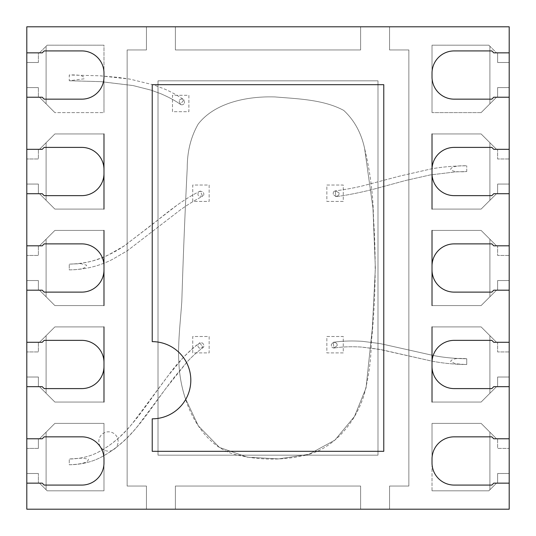 <?xml version="1.0" encoding="UTF-8"?>
<svg xmlns="http://www.w3.org/2000/svg" width="536" height="536" viewBox="0 0 536 536"><rect width="100%" height="100%" fill="white"/><g stroke="black" fill="none" stroke-linecap="round" stroke-linejoin="round"><path stroke-width="0.4" stroke-dasharray="2.68 2.01" d="M360.621 49.955L360.621 26.8L389.565 26.8L389.565 49.955L408.861 49.955L408.861 486.045L389.565 486.045L389.565 509.2L360.621 509.2L360.621 486.045L175.379 486.045L175.379 509.2L146.435 509.2L146.435 486.045L127.139 486.045L127.139 49.955L146.435 49.955L146.435 26.8L175.379 26.8L175.379 49.955L360.621 49.955L360.621 26.8L389.565 26.8L389.565 49.955L408.861 49.955L408.861 486.045L389.565 486.045L389.565 509.2L360.621 509.2L360.621 486.045L175.379 486.045L175.379 509.2L146.435 509.2L146.435 486.045L127.139 486.045L127.139 49.955L146.435 49.955L146.435 26.8L175.379 26.8L175.379 49.955L360.621 49.955L360.621 26.8L389.565 26.8L389.565 49.955L408.861 49.955L408.861 486.045L389.565 486.045L389.565 509.2L360.621 509.2L360.621 486.045L175.379 486.045L175.379 509.2L146.435 509.2L146.435 486.045L127.139 486.045L127.139 49.955L146.435 49.955L146.435 26.8L175.379 26.8L175.379 49.955L360.621 49.955L360.621 26.8L389.565 26.8L389.565 49.955L408.861 49.955L408.861 486.045L389.565 486.045L389.565 509.2L360.621 509.2L360.621 486.045L175.379 486.045L175.379 509.2L146.435 509.2L146.435 486.045L127.139 486.045L127.139 49.955L146.435 49.955L146.435 26.8L175.379 26.8L175.379 49.955L360.621 49.955M152.224 341.64L152.224 84.688L383.776 84.688L383.776 451.312L152.224 451.312L152.224 418.824A38.592 38.592 0 0 0 190.816 380.232A38.592 38.592 0 0 0 152.224 341.64L152.224 84.688L383.776 84.688L383.776 451.312L152.224 451.312L152.224 418.824A38.592 38.592 0 0 0 190.816 380.232A38.592 38.592 0 0 0 152.224 341.64M481.12 112.614L432.016 112.614L432.016 76.97A22.19 22.19 0 0 0 454.206 99.16A22.19 22.19 0 0 1 432.016 76.97L432.016 112.614L432.016 45.185L488.839 45.185L496.503 52.85L497.622 52.85L497.622 62.498L509.2 62.498L509.2 87.582L497.622 87.582L497.622 97.23L496.503 97.23L481.12 112.614L432.016 112.614L432.016 45.185L488.839 45.185L496.503 52.85L497.622 52.85L497.622 62.498L509.2 62.498L497.622 62.498L497.622 52.85L497.622 62.498L509.2 62.498L509.2 52.85L497.622 52.85L509.2 52.85L509.2 87.582L497.622 87.582L497.622 97.23L496.503 97.23L481.12 112.614L432.016 112.614L481.12 112.614L496.503 97.23L493.763 97.23L491.834 99.16L454.206 99.16L491.834 99.16L493.763 97.23L496.503 97.23L481.12 112.614M489.904 46.25L489.904 103.83L489.904 46.25L489.904 103.83L489.904 46.25L496.503 52.85L493.763 52.85L496.503 52.85L489.904 46.25M509.2 97.23L497.622 97.23L497.622 87.582L497.622 97.23L509.2 97.23L509.2 87.582L509.2 97.23M491.834 50.92L493.763 52.85L491.834 50.92L454.206 50.92L491.834 50.92M432.016 73.11A22.19 22.19 0 0 1 454.206 50.92A22.19 22.19 0 0 0 432.016 73.11L432.016 45.185L488.839 45.185L432.016 45.185L432.016 73.11M432.016 133.946L481.12 133.946L432.016 133.946L432.016 169.59L432.016 133.946L481.12 133.946L489.904 142.73L489.904 200.31L496.503 193.71L493.763 193.71L496.503 193.71L481.12 209.094L432.016 209.094L432.016 169.59A22.19 22.19 0 0 1 454.206 147.4L491.834 147.4L493.763 149.33L497.622 149.33L497.622 158.978L509.2 158.978L509.2 184.062L497.622 184.062L497.622 193.71L496.503 193.71L481.12 209.094L432.016 209.094L432.016 133.946L481.12 133.946L496.503 149.33L497.622 149.33L497.622 158.978L509.2 158.978L497.622 158.978L497.622 149.33L497.622 158.978L509.2 158.978L509.2 149.33L497.622 149.33L509.2 149.33L509.2 184.062L497.622 184.062L497.622 193.71L496.503 193.71L481.12 209.094L432.016 209.094L432.016 173.45A22.19 22.19 0 0 0 454.206 195.64A22.19 22.19 0 0 1 432.016 173.45M432.016 209.094L481.12 209.094L489.904 200.31L489.904 142.73L489.904 200.31L489.904 142.73L496.503 149.33L481.12 133.946L496.503 149.33L493.763 149.33L491.834 147.4L454.206 147.4A22.19 22.19 0 0 0 432.016 169.59M509.2 193.71L497.622 193.71L497.622 184.062L497.622 193.71L509.2 193.71L509.2 184.062L509.2 193.71M491.834 195.64L454.206 195.64L491.834 195.64L493.763 193.71L491.834 195.64M432.016 230.426L481.12 230.426L432.016 230.426L432.016 266.07L432.016 230.426L481.12 230.426L489.904 239.21L489.904 296.79L496.503 290.19L493.763 290.19L496.503 290.19L481.12 305.574L432.016 305.574L432.016 266.07A22.19 22.19 0 0 1 454.206 243.88L491.834 243.88L493.763 245.81L497.622 245.81L497.622 255.458L509.2 255.458L509.2 280.542L497.622 280.542L497.622 290.19L496.503 290.19L481.12 305.574L432.016 305.574L432.016 230.426L481.12 230.426L496.503 245.81L497.622 245.81L497.622 255.458L509.2 255.458L497.622 255.458L497.622 245.81L497.622 255.458L509.2 255.458L509.2 245.81L497.622 245.81L509.2 245.81L509.2 280.542L497.622 280.542L497.622 290.19L496.503 290.19L481.12 305.574L432.016 305.574L432.016 269.93A22.19 22.19 0 0 0 454.206 292.12A22.19 22.19 0 0 1 432.016 269.93M432.016 305.574L481.12 305.574L489.904 296.79L489.904 239.21L489.904 296.79L489.904 239.21L496.503 245.81L481.12 230.426L496.503 245.81L493.763 245.81L491.834 243.88L454.206 243.88A22.19 22.19 0 0 0 432.016 266.07M509.2 290.19L497.622 290.19L497.622 280.542L497.622 290.19L509.2 290.19L509.2 280.542L509.2 290.19M491.834 292.12L454.206 292.12L491.834 292.12L493.763 290.19L491.834 292.12M432.016 326.906L481.12 326.906L432.016 326.906L432.016 362.55L432.016 326.906L481.12 326.906L489.904 335.69L489.904 393.27L496.503 386.67L493.763 386.67L496.503 386.67L481.12 402.054L432.016 402.054L432.016 362.55A22.19 22.19 0 0 1 454.206 340.36L491.834 340.36L493.763 342.29L497.622 342.29L497.622 351.938L509.2 351.938L509.2 377.022L497.622 377.022L497.622 386.67L496.503 386.67L481.12 402.054L432.016 402.054L432.016 326.906L481.12 326.906L496.503 342.29L497.622 342.29L497.622 351.938L509.2 351.938L497.622 351.938L497.622 342.29L497.622 351.938L509.2 351.938L509.2 342.29L497.622 342.29L509.2 342.29L509.2 377.022L497.622 377.022L497.622 386.67L496.503 386.67L481.12 402.054L432.016 402.054L432.016 366.41A22.19 22.19 0 0 0 454.206 388.6A22.19 22.19 0 0 1 432.016 366.41M432.016 402.054L481.12 402.054L489.904 393.27L489.904 335.69L489.904 393.27L489.904 335.69L496.503 342.29L481.12 326.906L496.503 342.29L493.763 342.29L491.834 340.36L454.206 340.36A22.19 22.19 0 0 0 432.016 362.55M509.2 386.67L497.622 386.67L497.622 377.022L497.622 386.67L509.2 386.67L509.2 377.022L509.2 386.67M491.834 388.6L454.206 388.6L491.834 388.6L493.763 386.67L491.834 388.6M481.12 423.386L496.503 438.77L497.622 438.77L497.622 448.418L509.2 448.418L509.2 473.502L497.622 473.502L497.622 483.15L496.503 483.15L488.839 490.815L432.016 490.815L432.016 423.386L481.12 423.386L496.503 438.77L497.622 438.77L497.622 448.418L509.2 448.418L497.622 448.418L497.622 438.77L497.622 448.418L509.2 448.418L509.2 438.77L497.622 438.77L509.2 438.77L509.2 473.502L497.622 473.502L497.622 483.15L496.503 483.15L488.839 490.815L432.016 490.815L432.016 462.89A22.19 22.19 0 0 0 454.206 485.08A22.19 22.19 0 0 1 432.016 462.89L432.016 423.386L481.12 423.386L496.503 438.77L493.763 438.77L496.503 438.77L489.904 432.17L489.904 489.75L488.839 490.815L432.016 490.815L488.839 490.815L496.503 483.15L493.763 483.15L491.834 485.08L454.206 485.08L491.834 485.08L493.763 483.15L496.503 483.15L489.904 489.75L489.904 432.17L489.904 489.75L489.904 432.17L481.12 423.386L432.016 423.386L481.12 423.386M432.016 459.03L432.016 423.386L432.016 459.03A22.19 22.19 0 0 1 454.206 436.84L491.834 436.84L493.763 438.77L491.834 436.84L454.206 436.84A22.19 22.19 0 0 0 432.016 459.03M509.2 483.15L497.622 483.15L497.622 473.502L497.622 483.15L509.2 483.15L509.2 473.502L509.2 483.15M39.497 438.77L54.88 423.386L103.984 423.386L103.984 459.03A22.19 22.19 0 0 0 81.794 436.84A22.19 22.19 0 0 1 103.984 459.03L103.984 423.386L103.984 490.815L47.161 490.815L39.497 483.15L38.378 483.15L38.378 473.502L38.378 483.15L26.8 483.15L39.497 483.15L46.096 489.75L46.096 432.17L54.88 423.386L103.984 423.386L103.984 490.815L47.161 490.815L46.096 489.75L46.096 432.17L39.497 438.77L54.88 423.386L103.984 423.386L54.88 423.386L39.497 438.77L42.237 438.77L44.166 436.84L81.794 436.84L44.166 436.84L42.237 438.77L38.378 438.77L38.378 448.418L26.8 448.418L38.378 448.418L26.8 448.418L26.8 473.502L38.378 473.502L38.378 483.15L38.378 473.502L26.8 473.502L26.8 448.418L38.378 448.418L38.378 438.77L38.378 448.418L38.378 438.77L39.497 438.77M26.8 438.77L26.8 448.418L26.8 438.77L38.378 438.77L26.8 438.77M26.8 473.502L26.8 483.15L26.8 473.502L38.378 473.502L26.8 473.502M42.237 483.15L39.497 483.15L42.237 483.15L44.166 485.08L42.237 483.15M81.794 485.08L44.166 485.08L81.794 485.08A22.19 22.19 0 0 0 103.984 462.89L103.984 490.815L47.161 490.815L39.497 483.15L46.096 489.75L46.096 432.17L46.096 489.75L47.161 490.815L103.984 490.815L103.984 462.89A22.19 22.19 0 0 1 81.794 485.08M103.984 366.41A22.19 22.19 0 0 1 81.794 388.6A22.19 22.19 0 0 0 103.984 366.41L103.984 402.054L54.88 402.054L39.497 386.67L38.378 386.67L38.378 377.022L38.378 386.67L26.8 386.67L39.497 386.67L46.096 393.27L46.096 335.69L54.88 326.906L103.984 326.906L103.984 402.054L54.88 402.054L46.096 393.27L46.096 335.69L54.88 326.906L103.984 326.906L103.984 402.054L54.88 402.054L39.497 386.67L42.237 386.67L39.497 386.67L46.096 393.27L46.096 335.69L39.497 342.29L54.88 326.906L103.984 326.906L103.984 362.55A22.19 22.19 0 0 0 81.794 340.36A22.19 22.19 0 0 1 103.984 362.55M26.8 377.022L38.378 377.022L38.378 386.67L38.378 377.022L26.8 377.022L26.8 351.938L38.378 351.938L26.8 351.938L26.8 386.67L26.8 377.022L38.378 377.022L26.8 377.022M103.984 402.054L54.88 402.054L46.096 393.27L46.096 335.69L39.497 342.29L38.378 342.29L38.378 351.938L26.8 351.938L38.378 351.938L38.378 342.29L38.378 351.938L38.378 342.29L26.8 342.29L26.8 351.938L26.8 342.29L42.237 342.29L44.166 340.36L81.794 340.36L44.166 340.36L42.237 342.29L39.497 342.29L54.88 326.906L103.984 326.906M44.166 388.6L42.237 386.67L44.166 388.6L81.794 388.6L44.166 388.6M103.984 269.93A22.19 22.19 0 0 1 81.794 292.12A22.19 22.19 0 0 0 103.984 269.93L103.984 305.574L54.88 305.574L39.497 290.19L38.378 290.19L38.378 280.542L38.378 290.19L26.8 290.19L39.497 290.19L46.096 296.79L46.096 239.21L54.88 230.426L103.984 230.426L103.984 305.574L54.88 305.574L46.096 296.79L46.096 239.21L54.88 230.426L103.984 230.426L103.984 305.574L54.88 305.574L39.497 290.19L42.237 290.19L39.497 290.19L46.096 296.79L46.096 239.21L39.497 245.81L54.88 230.426L103.984 230.426L103.984 266.07A22.19 22.19 0 0 0 81.794 243.88A22.19 22.19 0 0 1 103.984 266.07M26.8 280.542L38.378 280.542L38.378 290.19L38.378 280.542L26.8 280.542L26.8 255.458L38.378 255.458L26.8 255.458L26.8 290.19L26.8 280.542L38.378 280.542L26.8 280.542M103.984 305.574L54.88 305.574L46.096 296.79L46.096 239.21L39.497 245.81L38.378 245.81L38.378 255.458L26.8 255.458L38.378 255.458L38.378 245.81L38.378 255.458L38.378 245.81L26.8 245.81L26.8 255.458L26.8 245.81L42.237 245.81L44.166 243.88L81.794 243.88L44.166 243.88L42.237 245.81L39.497 245.81L54.88 230.426L103.984 230.426M44.166 292.12L42.237 290.19L44.166 292.12L81.794 292.12L44.166 292.12M103.984 173.45A22.19 22.19 0 0 1 81.794 195.64A22.19 22.19 0 0 0 103.984 173.45L103.984 209.094L54.88 209.094L39.497 193.71L38.378 193.71L38.378 184.062L38.378 193.71L26.8 193.71L39.497 193.71L46.096 200.31L46.096 142.73L54.88 133.946L103.984 133.946L103.984 209.094L54.88 209.094L46.096 200.31L46.096 142.73L54.88 133.946L103.984 133.946L103.984 209.094L54.88 209.094L39.497 193.71L42.237 193.71L39.497 193.71L46.096 200.31L46.096 142.73L39.497 149.33L54.88 133.946L103.984 133.946L103.984 169.59A22.19 22.19 0 0 0 81.794 147.4A22.19 22.19 0 0 1 103.984 169.59M26.8 184.062L38.378 184.062L38.378 193.71L38.378 184.062L26.8 184.062L26.8 158.978L38.378 158.978L26.8 158.978L26.8 193.71L26.8 184.062L38.378 184.062L26.8 184.062M103.984 209.094L54.88 209.094L46.096 200.31L46.096 142.73L39.497 149.33L38.378 149.33L38.378 158.978L26.8 158.978L38.378 158.978L38.378 149.33L38.378 158.978L38.378 149.33L26.8 149.33L26.8 158.978L26.8 149.33L42.237 149.33L44.166 147.4L81.794 147.4L44.166 147.4L42.237 149.33L39.497 149.33L54.88 133.946L103.984 133.946M44.166 195.64L42.237 193.71L44.166 195.64L81.794 195.64L44.166 195.64M54.88 112.614L39.497 97.23L38.378 97.23L38.378 87.582L38.378 97.23L26.8 97.23L39.497 97.23L54.88 112.614L39.497 97.23L42.237 97.23L39.497 97.23L46.096 103.83L46.096 46.25L47.161 45.185L103.984 45.185L103.984 112.614L54.88 112.614L46.096 103.83L46.096 46.25L47.161 45.185L103.984 45.185L103.984 73.11A22.19 22.19 0 0 0 81.794 50.92A22.19 22.19 0 0 1 103.984 73.11L103.984 112.614L54.88 112.614M103.984 76.97L103.984 112.614L103.984 76.97A22.19 22.19 0 0 1 81.794 99.16L44.166 99.16L42.237 97.23L44.166 99.16L81.794 99.16A22.19 22.19 0 0 0 103.984 76.97M39.497 52.85L47.161 45.185L103.984 45.185L47.161 45.185L39.497 52.85L42.237 52.85L44.166 50.92L81.794 50.92L44.166 50.92L42.237 52.85L38.378 52.85L38.378 62.498L26.8 62.498L38.378 62.498L26.8 62.498L26.8 87.582L38.378 87.582L38.378 97.23L38.378 87.582L26.8 87.582L26.8 62.498L38.378 62.498L38.378 52.85L38.378 62.498L38.378 52.85L39.497 52.85M26.8 52.85L26.8 62.498L26.8 52.85L38.378 52.85L26.8 52.85M26.8 87.582L26.8 97.23L26.8 87.582L38.378 87.582L26.8 87.582M158.013 455.171L158.013 80.829L377.987 80.829L377.987 455.171L158.013 455.171L158.013 80.829L377.987 80.829L377.987 455.171L158.013 455.171L158.013 80.829L377.987 80.829L377.987 455.171L158.013 455.171L158.013 80.829L377.987 80.829L377.987 455.171L305.882 455.171C333.526 448.679 355.067 423.326 363.931 395.441C368.601 378.001 371.066 360.293 371.334 342.296C375.589 300.716 376.299 259.096 373.478 217.449C373.116 194.36 370.162 171.379 364.614 148.512L372.956 207.955L375.354 268.04L372.346 328.112L366.041 387.957L354.497 416.465L334.893 440.13L308.863 454.314L278.74 458.883L247.545 457.215L219.392 447.406L198.34 425.892L185.201 398.04C174.421 364.902 179.526 335.013 181.818 301.312C183.171 257.206 184.974 212.792 187.232 168.07C187.198 151.541 190.863 136.868 198.22 124.037C215.492 101.88 249.086 96.051 275.169 96.949C297.212 98.825 323.489 99.462 343.723 110.409C354.303 120.218 361.264 132.921 364.614 148.512L372.956 207.955L375.354 268.04L372.346 328.112L366.041 387.957L354.497 416.465L334.893 440.13L308.863 454.314L278.74 458.883L247.545 457.215L219.392 447.406L198.34 425.892L185.201 398.04C174.421 364.902 179.526 335.013 181.818 301.312C183.171 257.206 184.974 212.792 187.232 168.07C187.198 151.541 190.863 136.868 198.22 124.037C215.492 101.88 249.086 96.051 275.169 96.949C297.212 98.825 323.489 99.462 343.723 110.409C354.303 120.218 361.264 132.921 364.614 148.512C361.264 132.921 354.303 120.218 343.723 110.409C323.489 99.462 297.212 98.825 275.169 96.949C249.086 96.051 215.492 101.88 198.22 124.037C190.863 136.868 187.198 151.541 187.232 168.07C184.974 212.792 183.171 257.206 181.818 301.312C179.526 335.013 174.421 364.902 185.201 398.04C193.275 423.748 211.238 449.583 237.776 455.171L158.013 455.171M172.485 111.702L172.485 95.301L188.886 95.301L188.886 111.702L172.485 111.702L172.485 95.301L188.886 95.301L188.886 111.702L172.485 111.702L172.485 95.301L188.886 95.301L188.886 111.702L172.485 111.702L172.485 95.301L188.886 95.301L188.886 111.702L172.485 111.702M192.746 201.429L192.746 185.027L209.147 185.027L209.147 201.429L192.746 201.429L192.746 185.027L209.147 185.027L209.147 201.429L192.746 201.429L192.746 185.027L209.147 185.027L209.147 201.429L192.746 201.429L192.746 185.027L209.147 185.027L209.147 201.429L192.746 201.429M192.746 352.902L192.746 336.501L209.147 336.501L209.147 352.902L192.746 352.902L192.746 336.501L209.147 336.501L209.147 352.902L192.746 352.902L192.746 336.501L209.147 336.501L209.147 352.902L192.746 352.902L192.746 336.501L209.147 336.501L209.147 352.902L192.746 352.902M343.254 201.429L326.853 201.429L326.853 185.027L343.254 185.027L343.254 201.429L326.853 201.429L326.853 185.027L343.254 185.027L343.254 201.429L326.853 201.429L326.853 185.027L343.254 185.027L343.254 201.429L326.853 201.429L326.853 185.027L343.254 185.027L343.254 201.429M343.254 352.902L326.853 352.902L326.853 336.501L343.254 336.501L343.254 352.902L326.853 352.902L326.853 336.501L343.254 336.501L343.254 352.902L326.853 352.902L326.853 336.501L343.254 336.501L343.254 352.902L326.853 352.902L326.853 336.501L343.254 336.501L343.254 352.902M69.251 77.11L69.251 74.993C79.656 74.591 84.614 75.857 84.105 78.805L69.251 80.769L69.251 74.993L99.984 75.804L118.027 77.385L129.88 79.107L153.691 84.929L163.916 88.768C169.209 90.939 176.947 94.932 183.808 99.703L180.485 104.426L179.098 100.802C180.009 98.952 181.57 98.584 183.781 99.683L184.558 102.892C183.52 104.721 182.16 105.23 180.485 104.426L179.098 100.802C180.009 98.952 181.57 98.584 183.781 99.683L184.558 102.892C183.52 104.721 182.16 105.23 180.485 104.426L183.808 99.703C176.947 94.932 169.209 90.939 163.916 88.768L153.691 84.929L129.88 79.107L99.984 75.804L69.251 74.993L69.251 78.651M69.251 269.869C85.01 269.668 99.542 266.104 112.855 259.169L127.421 250.687L180.016 210.152C188.263 204.243 195.814 199.633 202.662 196.323L198.729 196.062C197.315 194.387 197.791 192.732 200.156 191.118L202.997 191.922C204.223 193.764 204.122 195.225 202.702 196.303L200.183 191.104C193.201 194.481 185.59 199.097 177.362 204.946L124.875 245.455C115.166 252.208 104.406 257.36 92.594 260.918C85.385 262.988 77.599 264.047 69.251 264.101L81.023 263.685L86.638 265.193C86.209 268.241 80.413 269.802 69.251 269.869L69.251 264.101L69.251 269.869C85.01 269.668 99.542 266.104 112.855 259.169L127.421 250.687L180.016 210.152C188.263 204.243 195.814 199.633 202.662 196.323L198.729 196.062C197.315 194.387 197.791 192.732 200.156 191.118L202.997 191.922C204.223 193.764 204.122 195.225 202.702 196.303L200.183 191.104C193.248 194.461 185.697 199.03 177.537 204.826C171.205 209.335 163.232 215.552 153.611 223.485L124.03 246.011L108.741 254.761C97.673 260.483 84.869 263.598 70.323 264.094M70.236 458.983C79.965 458.742 88.782 456.739 96.688 452.96C110.463 445.918 122.409 436.036 132.519 423.306L168.063 375.783L182.897 357.941C188.685 351.743 194.307 346.705 199.754 342.826C197.509 345.057 197.409 346.832 199.452 348.166L203.111 347.536L199.747 342.832L202.36 342.966C204.122 344.568 204.377 346.089 203.111 347.536L199.452 348.166C197.409 346.832 197.509 345.057 199.747 342.832L202.36 342.966C204.122 344.568 204.377 346.089 203.111 347.536L199.747 342.832C187.895 351.985 177.45 362.812 168.425 375.314L160.338 386.215C141.732 411.347 125.31 438.763 96.735 452.933C88.541 456.866 79.382 458.883 69.251 458.99L82.35 458.092L88.427 459.144C88.279 462.414 81.887 464.283 69.251 464.759L69.251 458.99L69.251 464.759C80.728 464.625 91.107 462.24 100.373 457.59C130.094 442.247 146.683 414.288 165.644 388.747L173.222 378.55L187.118 361.887C192.672 355.951 197.998 351.174 203.097 347.549C197.998 351.174 192.672 355.951 187.118 361.887L165.644 388.747L137.283 426.616C127.025 439.614 114.724 449.938 100.373 457.59C91.107 462.24 80.728 464.625 69.251 464.759M335.188 190.843L335.884 196.578L333.298 194.508C332.97 192.518 333.606 191.292 335.188 190.843L338.966 192.766C339.409 194.669 338.377 195.935 335.884 196.578L333.298 194.508C332.97 192.518 333.606 191.292 335.188 190.843L335.884 196.578C344.467 195.767 364.112 191.908 378.269 187.935L405.712 180.471L430.207 174.937L455.948 171.855L466.749 171.56L455.948 171.855L430.207 174.937L405.712 180.471L378.269 187.935C364.112 191.908 344.467 195.767 335.858 196.578C338.377 195.935 339.409 194.669 338.966 192.766L335.188 190.843M333.198 342.323L334.015 348.045C332.206 347.944 331.302 346.779 331.302 344.548L333.198 342.323C336.099 342.37 337.412 343.476 337.131 345.653L334.015 348.045C332.206 347.944 331.302 346.779 331.302 344.548L333.198 342.323L334.015 348.045L337.131 345.653C337.412 343.476 336.099 342.37 333.198 342.323L333.198 342.323M466.749 362.061L466.749 364.52L465.288 364.513L455.198 363.723L450.615 361.338C452.042 358.745 457.416 357.88 466.749 358.752L466.749 364.52L466.749 358.752C454.628 358.604 443.54 357.532 433.483 355.522L380.212 343.603L362.47 341.332C351.462 340.648 341.693 340.983 333.171 342.323C341.693 340.983 351.462 340.648 362.47 341.332L380.212 343.603L433.483 355.522C443.54 357.532 454.628 358.604 466.749 358.752L466.749 361.21M466.749 171.56L466.749 165.792L466.749 171.56C457.402 172.257 452.009 171.5 450.582 169.296C451.587 166.683 456.98 165.517 466.749 165.792C453.784 165.905 441.945 166.937 431.239 168.894L399.97 176.029L361.525 186.166C351.609 188.397 342.846 189.958 335.221 190.843C342.846 189.958 351.609 188.397 361.525 186.166L399.97 176.029L431.239 168.894C441.945 166.937 453.784 165.905 466.749 165.792M509.2 26.8L509.2 509.2L26.8 509.2L26.8 26.8L509.2 26.8M46.096 103.83L46.096 46.25L46.096 103.83M509.2 87.582L497.622 87.582L509.2 87.582M509.2 184.062L497.622 184.062L509.2 184.062M509.2 280.542L497.622 280.542L509.2 280.542M509.2 377.022L497.622 377.022L509.2 377.022M509.2 473.502L497.622 473.502L509.2 473.502M364.614 148.512C361.264 132.921 354.303 120.218 343.723 110.409C323.489 99.462 297.212 98.825 275.169 96.949C249.086 96.051 215.492 101.88 198.22 124.037C190.863 136.868 187.198 151.541 187.232 168.07C184.974 212.792 183.171 257.206 181.818 301.312C179.526 335.013 174.421 364.902 185.201 398.04L198.34 425.892L219.392 447.406L247.545 457.215L278.74 458.883L308.863 454.314L334.893 440.13L354.497 416.465L366.041 387.957L372.346 328.112L375.354 268.04L372.956 207.955L364.614 148.512M118.128 441.47A9.648 9.648 0 0 0 108.48 431.822A9.648 9.648 0 0 0 98.832 441.47A9.648 9.648 0 0 0 108.48 451.118A9.648 9.648 0 0 0 118.128 441.47M305.882 455.171C283.383 460.37 260.684 460.37 237.776 455.171L305.882 455.171M69.251 80.769L100.627 81.626L133.122 85.572L151.139 90.169L160.733 93.693C169.128 97.344 175.701 100.915 180.451 104.399C175.687 100.909 169.101 97.331 160.686 93.666L150.951 90.108L132.915 85.532L101.023 81.653L70.799 80.775M466.749 364.52C453.684 364.353 441.791 363.16 431.058 360.942L381.304 349.673L361.418 347.047C351.12 346.457 341.995 346.785 334.055 348.038C342.142 346.765 351.442 346.444 361.947 347.087L378.329 349.137L430.89 360.916C441.255 363.053 452.719 364.252 465.288 364.513"/><path stroke-width="0.8" d="M152.224 84.688L152.224 341.64A38.592 38.592 0 0 1 190.816 380.232A38.592 38.592 0 0 1 152.224 418.824L152.224 451.312L383.776 451.312L383.776 84.688L152.224 84.688L152.224 341.64A38.592 38.592 0 0 1 190.816 380.232A38.592 38.592 0 0 1 152.224 418.824L152.224 451.312L383.776 451.312L383.776 84.688L152.224 84.688M432.016 209.094L432.016 169.59A22.19 22.19 0 0 1 454.206 147.4L491.834 147.4L493.763 149.33L509.2 149.33L493.763 149.33L491.834 147.4L454.206 147.4A22.19 22.19 0 0 0 432.016 169.59L432.016 173.45A22.19 22.19 0 0 0 454.206 195.64L491.834 195.64L493.763 193.71L509.2 193.71L509.2 97.23L493.763 97.23L509.2 97.23L509.2 52.85L493.763 52.85L491.834 50.92L454.206 50.92A22.19 22.19 0 0 0 432.016 73.11L432.016 76.97A22.19 22.19 0 0 0 454.206 99.16L491.834 99.16L493.763 97.23L491.834 99.16L454.206 99.16A22.19 22.19 0 0 1 432.016 76.97L432.016 73.11A22.19 22.19 0 0 1 454.206 50.92L491.834 50.92L493.763 52.85L509.2 52.85L509.2 26.8L26.8 26.8L26.8 97.23L42.237 97.23L44.166 99.16L81.794 99.16A22.19 22.19 0 0 0 103.984 76.97L103.984 73.11A22.19 22.19 0 0 0 81.794 50.92L44.166 50.92L42.237 52.85L26.8 52.85L42.237 52.85L44.166 50.92L81.794 50.92A22.19 22.19 0 0 1 103.984 73.11L103.984 76.97A22.19 22.19 0 0 1 81.794 99.16L44.166 99.16L42.237 97.23L26.8 97.23L26.8 193.71L42.237 193.71L44.166 195.64L81.794 195.64A22.19 22.19 0 0 0 103.984 173.45L103.984 169.59A22.19 22.19 0 0 0 81.794 147.4L44.166 147.4L42.237 149.33L26.8 149.33L42.237 149.33L44.166 147.4L81.794 147.4A22.19 22.19 0 0 1 103.984 169.59L103.984 209.094M432.016 402.054L432.016 362.55A22.19 22.19 0 0 1 454.206 340.36L491.834 340.36L493.763 342.29L509.2 342.29L493.763 342.29L491.834 340.36L454.206 340.36A22.19 22.19 0 0 0 432.016 362.55L432.016 366.41A22.19 22.19 0 0 0 454.206 388.6L491.834 388.6L493.763 386.67L509.2 386.67L509.2 290.19L493.763 290.19L509.2 290.19L509.2 245.81L493.763 245.81L491.834 243.88L454.206 243.88A22.19 22.19 0 0 0 432.016 266.07L432.016 269.93A22.19 22.19 0 0 0 454.206 292.12L491.834 292.12L493.763 290.19L491.834 292.12L454.206 292.12A22.19 22.19 0 0 1 432.016 269.93L432.016 230.426M432.016 366.41A22.19 22.19 0 0 0 454.206 388.6L491.834 388.6L493.763 386.67L509.2 386.67L509.2 438.77L493.763 438.77L491.834 436.84L454.206 436.84A22.19 22.19 0 0 0 432.016 459.03L432.016 462.89A22.19 22.19 0 0 0 454.206 485.08L491.834 485.08L493.763 483.15L509.2 483.15L509.2 438.77L493.763 438.77L491.834 436.84L454.206 436.84A22.19 22.19 0 0 0 432.016 459.03L432.016 462.89A22.19 22.19 0 0 0 454.206 485.08L491.834 485.08L493.763 483.15L509.2 483.15L509.2 509.2L26.8 509.2L26.8 483.15L42.237 483.15L44.166 485.08L81.794 485.08A22.19 22.19 0 0 0 103.984 462.89L103.984 459.03A22.19 22.19 0 0 0 81.794 436.84L44.166 436.84L42.237 438.77L26.8 438.77L26.8 483.15L42.237 483.15L44.166 485.08L81.794 485.08A22.19 22.19 0 0 0 103.984 462.89L103.984 459.03A22.19 22.19 0 0 0 81.794 436.84L44.166 436.84L42.237 438.77L26.8 438.77L26.8 386.67L42.237 386.67L44.166 388.6L81.794 388.6A22.19 22.19 0 0 0 103.984 366.41L103.984 362.55A22.19 22.19 0 0 0 81.794 340.36L44.166 340.36L42.237 342.29L26.8 342.29L26.8 386.67L42.237 386.67L44.166 388.6L81.794 388.6A22.19 22.19 0 0 0 103.984 366.41L103.984 362.55A22.19 22.19 0 0 0 81.794 340.36L44.166 340.36L42.237 342.29L26.8 342.29L26.8 290.19L42.237 290.19L44.166 292.12L81.794 292.12A22.19 22.19 0 0 0 103.984 269.93L103.984 266.07A22.19 22.19 0 0 0 81.794 243.88L44.166 243.88L42.237 245.81L26.8 245.81L26.8 290.19L42.237 290.19L44.166 292.12L81.794 292.12A22.19 22.19 0 0 0 103.984 269.93L103.984 266.07A22.19 22.19 0 0 0 81.794 243.88L44.166 243.88L42.237 245.81L26.8 245.81L26.8 193.71L42.237 193.71L44.166 195.64L81.794 195.64A22.19 22.19 0 0 0 103.984 173.45M432.016 173.45A22.19 22.19 0 0 0 454.206 195.64L491.834 195.64L493.763 193.71L509.2 193.71L509.2 245.81L493.763 245.81L491.834 243.88L454.206 243.88A22.19 22.19 0 0 0 432.016 266.07M432.016 169.59L432.016 133.946M432.016 305.574L432.016 269.93M432.016 362.55L432.016 326.906M103.984 133.946L103.984 169.59M103.984 230.426L103.984 266.07M103.984 269.93L103.984 305.574M103.984 326.906L103.984 362.55M103.984 366.41L103.984 402.054"/></g></svg>
